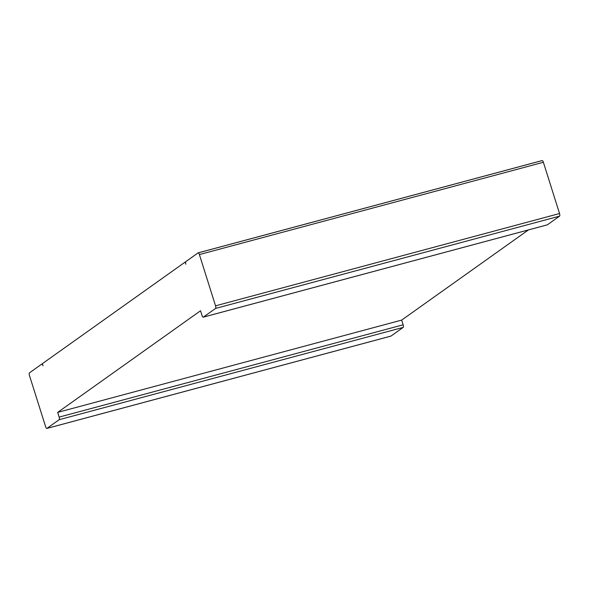 <?xml version="1.0" encoding="UTF-8"?>
<svg xmlns="http://www.w3.org/2000/svg" width="589" height="589" viewBox="0 0 589 589"><rect width="100%" height="100%" fill="white"/><g stroke="black" fill="none" stroke-linecap="round" stroke-linejoin="round"><path stroke-width="0.88" d="M547.152 224.888A2.253 0.773 -105 0 0 547.247 224.873A2.253 0.773 -105 0 0 547.336 224.836L559.55 216.148A2.253 0.773 75 0 0 559.543 213.535L543.375 162.277A2.253 0.773 -105 0 0 542.13 160.569A2.253 0.773 -105 0 0 542.042 160.613L198.243 252.858M57.685 412.388L59.165 417.093L403.148 324.797L401.669 320.099L57.685 412.388L200.532 310.764L202.012 315.461A2.253 0.773 -105 0 0 203.257 317.169A2.253 0.773 -105 0 0 203.345 317.125L215.559 308.437L559.55 216.148M59.165 417.093A2.253 0.773 75 0 1 59.172 419.699L46.958 428.387A2.253 0.773 -105 0 1 46.87 428.431A2.253 0.773 -105 0 1 45.625 426.723L29.457 375.465A2.253 0.773 75 0 1 29.45 372.852L41.664 364.164A2.253 0.773 -105 0 1 41.753 364.127A2.253 0.773 -105 0 1 43.004 365.828L42.327 363.693L185.174 262.068L185.852 264.203A2.253 0.773 75 0 1 185.837 261.597L198.051 252.909A2.253 0.773 -105 0 1 198.14 252.865L542.13 160.569M215.559 308.437A2.253 0.773 75 0 0 215.552 305.831L199.391 254.573A2.253 0.773 -105 0 0 198.14 252.865M401.669 320.099L528.414 229.931M185.174 262.068L185.631 261.943M390.757 336.142A2.253 0.773 -105 0 0 390.86 336.135A2.253 0.773 -105 0 0 390.949 336.091L403.163 327.403A2.253 0.773 75 0 0 403.148 324.797M203.345 317.125L547.336 224.836M215.552 305.831L559.543 213.535M199.391 254.573L543.375 162.277M46.958 428.387L390.949 336.091M59.172 419.699L403.163 327.403M203.257 317.169L547.247 224.873M46.87 428.431L390.86 336.135"/></g></svg>
